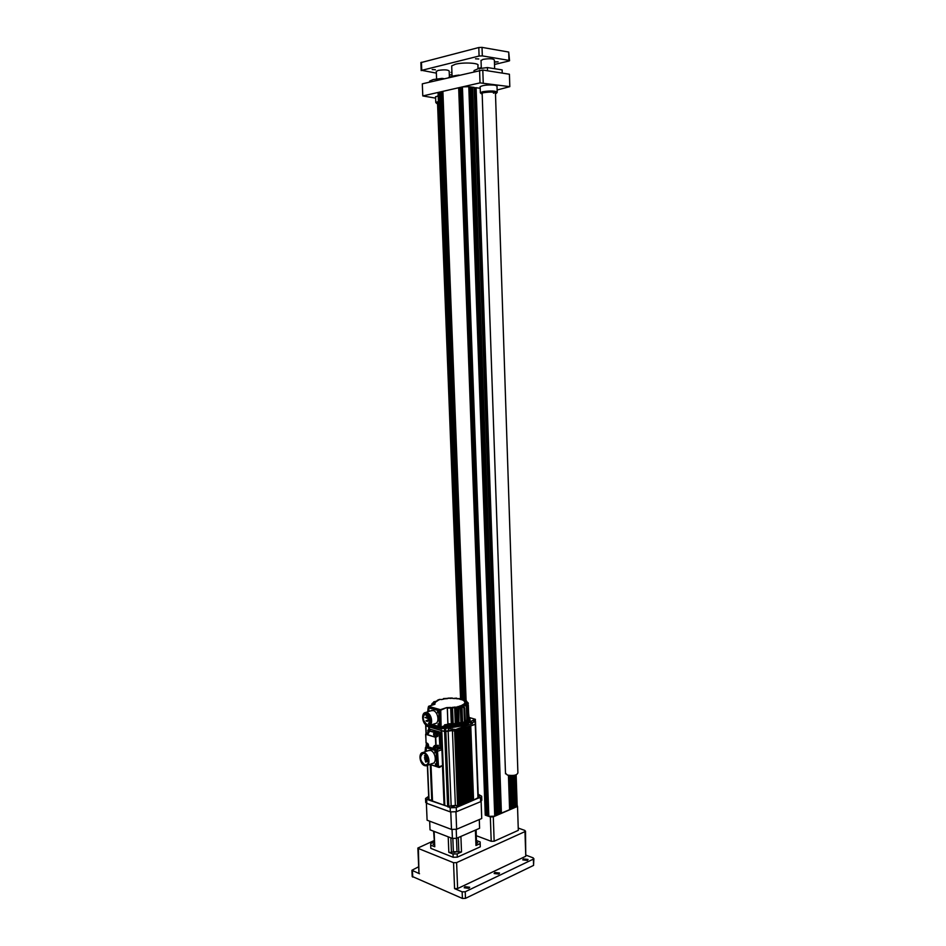 <?xml version="1.0" encoding="UTF-8"?>
<svg xmlns="http://www.w3.org/2000/svg" width="946" height="946" viewBox="0 0 946 946"><rect width="100%" height="100%" fill="white"/><g stroke="black" fill="none" stroke-linecap="round" stroke-linejoin="round"><path stroke-width="1.42" d="M480.166 87.127L480.154 86.677C483.063 85.164 487.911 84.655 494.711 85.152L496.993 85.897L497.194 91.904M464.971 886.686L469.713 887.242L468.92 888.341L464.179 887.786L464.971 886.686M494.876 872.484L499.547 873.028L498.814 874.057L494.131 873.525L494.876 872.484M523.422 858.933L528.034 859.453L527.36 860.422L522.748 859.89L523.422 858.933M448.593 77.56C450.473 76.508 453.962 75.668 459.07 75.065M497.04 814.766L498.211 814.731L472.598 87.162L474.147 87.446M498.211 814.731L499.618 814.009M494.864 815.688L497.052 815.227L471.321 86.985L468.956 86.878M496.047 815.653L470.221 86.831M514.837 807.115L515.984 807.08L514.92 775.2M515.984 807.08L517.166 805.673L516.149 774.833M512.732 808.014L514.861 807.553L513.784 775.413M513.867 807.979L512.779 775.531M466.106 700.702L442.894 91.348L458.668 87.753L485.251 815.133L486.433 815.097M490.335 816.93L493.292 816.847L517.521 806.418L518.313 830.34L494.155 841.219L491.211 841.301L490.335 816.93L485.251 815.133M487.486 815.925L486.445 815.547L459.922 87.47L461.021 87.209L487.486 815.925L488.668 815.89M464.912 700.548L441.676 91.62L440.611 91.868L463.895 699.614M462.275 86.926L468.944 86.642L494.734 816.221L488.68 816.351L462.275 86.926M499.642 813.052L500.954 813.158M474.218 87.919L500.091 812.862M474.715 87.99L475.625 87.789M480.213 88.25L475.625 87.73L500.954 813.288L509.61 809.705M509.634 808.759L510.911 808.877M508.924 775.413L510.06 808.582M510.982 809.043L509.847 775.519L511.077 809.067L512.744 808.463L511.644 775.578M438.081 92.885L439.393 92.14L462.736 699.508M462.287 87.162L461.021 87.209M440.623 92.093L439.393 92.14M459.922 87.694L458.668 87.753M442.905 91.573L441.676 91.62M472.598 87.162L471.333 87.221M480.012 82.881L422.791 95.936L422.306 83.827L482.803 70.039L509.409 74.226L509.811 86.654L480.012 82.881L479.575 70.181M509.811 86.654L497.135 90M482.803 70.039L483.229 82.74M435.621 98.136L422.791 95.936M435.586 97.06L438.187 95.688M517.155 805.212L517.521 806.418M491.211 841.301L476.335 835.72M493.292 816.847L494.155 841.219M526.283 855.279L533.225 857.88L533.367 859.122L465.219 891.759L462.145 891.853L454.577 888.637L453.536 862.705L418.404 848.503L418.972 873.264L417.86 848.054L434.013 840.616M518.242 828.069L524.853 830.434L524.971 831.605L456.599 862.61L457.628 888.542L454.577 888.637M525.503 831.144L525.775 856.26L457.628 888.542M419.504 873.737L411.924 870.273L418.688 866.749M533.875 858.649L533.568 865.401L465.479 898.357L462.405 898.452L412.196 876.422M453.536 862.705L456.599 862.61M450.875 812.07L426.374 803.201L427.095 820.206L451.479 829.417L456.634 829.252L481.727 818.515L481.136 801.428M481.112 801.451L481.727 818.515M456.634 829.252L455.948 811.905L481.1 801.487M450.781 812.07L451.479 829.417M456.149 851.92L453.784 852.5L456.149 851.92M434.131 843.643L433.091 844.317L434.179 844.743M476.5 842.318L477.801 842.768L476.536 843.454M476.512 840.568L480.142 841.94L480.166 843.619L475.968 845.488L475.389 830.127L460.903 836.43L461.506 851.956L453.37 851.672L451.455 852.523L450.864 837.849M451.455 852.523L448.83 852.346L448.203 836.82L434.119 831.404L434.758 846.753L433.611 831.215M458.29 837.565L458.869 852.299M480.166 843.619L480.284 846.836L457.308 857.159L457.178 853.883L461.506 851.956M475.968 845.488L476.571 844.4L476.027 829.855M476.11 829.819L476.465 841.42M480.284 846.836L480.19 843.43M434.072 842.046L430.808 843.454L430.678 845.133L434.758 846.753M448.83 852.346L453.039 854.013L453.169 857.289L430.808 848.349L430.678 845.133M453.039 854.013L457.178 853.883M453.169 857.289L457.308 857.159M429.661 821.175L430.028 829.831L452.413 838.44L456.563 838.31L479.598 828.294L479.303 819.543M479.267 819.567L479.598 828.294M456.563 838.31L456.209 829.275M452.046 829.417L452.413 838.44M428.727 797.608L427.876 798.223L428.775 798.625M454.317 806.217L451.75 806.796L454.317 806.217M478.203 797.1L479.35 796.437L478.156 796.012M481.68 796.65L481.81 800.269L480.651 801.676L456.421 811.715L450.32 811.905L426.812 803.355L425.7 802.161M450.32 811.905L450.154 807.766L447.943 806.56L426.634 799.299L426.812 803.355M450.154 807.766L456.256 807.577L456.421 811.715M480.651 801.676L480.497 797.608L478.298 798.105L456.256 807.577M480.497 797.608L481.668 796.213L478.179 794.226M426.634 799.299L425.546 798.471L428.668 796.331M447.955 806.973L450.852 805.791L455.712 805.649L458.514 806.642M465.881 727.628L468.708 801.558L467.951 801.889M442.48 766.047L444.076 805.176L432.511 801.014L430.998 764.794M429.508 729.437L429.401 726.977L441.025 730.454L441.782 749.078M444.786 804.88L444.076 805.176M432.488 800.47L428.81 799.595L427.356 765.338M477.99 797.774L473.556 800.044L472.16 799.559M471.451 800.907L468.637 726.658L469.393 726.398L472.196 800.6L470.067 800.872M469.334 801.782L466.496 727.415L467.253 727.143L470.091 801.475L468.708 801.558M467.206 802.657L464.356 728.172L465.113 727.9L467.974 802.338L465.822 802.669M465.077 803.532L462.204 728.928L462.972 728.657L465.846 803.213L463.682 803.284M462.949 804.407L460.04 729.685L460.82 729.413L463.706 804.088L461.53 803.899M460.808 805.283L457.876 730.454L458.656 730.182L461.565 804.975L459.378 804.786M430.879 710.789L433.162 710.564C438.258 711.664 439.89 723.383 434.983 723.631L429.744 725.416L441.853 729.047L441.806 727.994L443.367 727.45L447.044 727.332L448.605 727.793L448.641 728.846L455.795 729.484L472.468 723.631L472.421 722.59L475.14 721.644L475.247 724.329L454.636 731.199L456.48 730.939L459.425 805.85L458.81 806.11L455.381 805.353L447.647 806.453L444.809 805.436L441.77 730.679L445.838 731.483L444.608 731.53L447.647 806.453M448.605 727.793L448.132 730.679L445.838 731.483L452.425 730.548L448.132 730.679L451.136 805.495M454.565 729.52L454.636 731.199L452.425 730.548L454.636 731.199L457.592 806.146M475.389 721.479L475.247 724.329L470.765 725.913L473.556 800.044M475.223 721.278L475.4 719.398M428.798 729.673L428.68 726.765L425.676 725.724M461.222 729.271L464.084 803.178M463.706 728.396L466.555 802.421M467.738 726.977L470.54 800.6M430.264 764.557L431.79 800.754M472.468 723.631L470.221 722.543M472.551 720.497L475.4 719.327L469.63 717.624M425.889 725.57L444.608 731.53L444.502 728.798L448.026 727.959M472.421 722.59L470.186 721.727L472.953 720.32M441.806 727.994L444.502 728.798M475.14 721.644L472.917 720.627M469.961 721.1C469.866 722.779 467.951 724.305 464.202 725.653L448.605 727.982M442.657 727.699C437.974 727.19 434.628 726.209 432.641 724.79M442.811 726.753L444.348 725.842C451.869 726.232 458.514 725.499 464.273 723.619C468.802 721.952 470.67 720.119 469.878 718.12L468.826 716.713M438.684 700.241L439.441 699.425L437.442 700.229M468.838 716.902C470.138 719.776 468.507 721.857 463.954 723.122C458.491 724.896 452.141 725.629 444.904 725.31L447.872 724.293L451.337 724.222L452.578 725.18L453.548 724.825L453.264 724.08L458.124 724.21M441.368 727.214L444.36 726.055M437.868 766.426L438.447 765.964L436.839 766.083M440.363 747.316L440.197 732.89L439.074 731.932L439.902 747.801L441.912 749.693L442.551 765.503L439.559 767.395M438.849 767.383L439.441 766.662L438.849 767.383L429.862 764.415L438.897 767.407M424.222 753.536L423.051 753.406C419.338 756.729 419.894 760.537 424.707 764.817L425.901 764.947C427.521 764.616 428.372 763.233 428.467 760.797L428.432 760.17C427.959 756.788 426.551 754.577 424.222 753.536M426.918 758.964L427.557 760.217M424.742 765.645L426.114 765.799C430.915 765.586 429.212 753.974 424.186 752.697L422.85 752.555C418.061 752.791 419.728 764.309 424.742 765.645M428.053 750.686L430.513 750.426C435.538 751.68 437.241 763.233 432.428 763.457L427.285 765.373M434.853 751.526L435.03 752.791L434.853 751.526M435.361 763.777L435.538 765.042L435.361 763.777M426.185 748.771L426.374 750.024L426.185 748.771M425.073 751.763L425.499 747.446L435.195 750.462L436.141 751.999L436.685 765.373L435.846 766.331L429.957 764.38M425.499 747.446L436.141 750.131L437.076 751.656L437.631 765.018L436.792 765.976M426.445 747.115L436.141 750.131L437.076 751.656L437.631 765.018L436.354 766.272M426.752 746.997L436.449 750.012L437.395 751.55L437.951 764.9L437.289 765.917M440.292 747.127L438.412 747.813L437.986 745.212L436.094 745.886L435.739 737.348L425.771 734.001L426.043 742.752M437.714 748.416L435.905 747.742L435.432 737.348L437.62 736.426L437.821 733.599L437.194 732.582L429.389 730.88L430.099 730.442L428.337 729.91L427.781 730.501M433.434 748.558L428.68 746.95L433.41 748.44L433.339 746.985L434.604 745.519L436 746.051M427.261 743.331L426.055 742.847L427.225 743.213L428.68 746.855M429.248 731.033L428.763 732.653L429.248 731.045L434.119 732.299L433.552 734.108L434.332 736.627L435.515 736.981L437.466 736.177L437.513 733.611L439.701 732.937L439.452 732.216M428.136 733.824L427.084 734.191L428.822 732.677L426.953 734.368L425.771 734.001M425.7 734.285L435.739 737.348L433.552 734.108M439.559 731.873L430.643 729.366M430.087 719.126L430.974 719.066M427.308 716.5L429.756 715.933M427.781 721.065L427.013 721.053L427.663 721.36L427.486 720.615M429.023 716.891L429.721 716.902M426.09 715.389L427.722 715.093M428.16 714.727L427.391 714.715L428.03 715.01L427.864 714.265M428.514 723.111L431.057 721.668M426.339 721.207L427.06 721.207M429.437 721.278L431.116 720.958M428.479 719.859L431.009 719.256M426.883 713.485L425.783 713.39C421.963 716.796 422.495 720.604 427.356 724.825L428.479 724.932C430.146 724.577 431.033 723.158 431.128 720.651L431.104 720.012C430.619 716.63 429.212 714.455 426.883 713.485M428.881 714.798L428.822 715.424M427.391 725.665L428.68 725.783C433.575 725.547 431.932 713.769 426.847 712.645L425.594 712.539C420.71 712.799 422.306 724.47 427.391 725.665M437.501 711.51L437.679 712.787L437.501 711.51M438.01 723.82L438.187 725.085L438.01 723.82M428.822 709.039L428.999 710.304L428.822 709.039M429.65 716.087L425.038 717.588M427.687 711.841L428.148 707.738L437.856 710.434L438.802 711.96L439.346 725.381L438.506 726.374L432.31 724.541M428.148 707.738L438.79 710.127L439.736 711.64L440.292 725.062L439.452 726.055M429.153 707.431L438.79 710.127L439.736 711.64L440.292 725.062L438.968 726.327M429.401 707.324L439.11 710.02L440.056 711.534L440.6 724.955L439.961 725.972M478.771 58.995L475.507 58.794L478.771 58.995M494.427 61.845L498.104 61.845L494.439 62.081M451.952 72.724L451.006 72.404L451.928 72.097M435.385 69.732L432.192 69.543L435.385 69.732M451.727 66.622L451.691 65.913L455.345 64.245C463.493 62.046 480.19 63.027 477.919 65.534L478.026 68.786M436.366 73.126L421.762 70.347L479.09 56.027L482.318 55.897L508.972 60.378L509.563 60.721L508.889 61.029L494.51 64.47M420.875 62.625L478.794 47.525L482.022 47.383L508.712 52.054L509.551 60.591M481.278 67.651L478.014 68.431M452.022 74.675L449.338 74.994M449.409 77.146L449.184 71.056C447.966 69.72 444.242 69.507 438.033 70.43L436.307 71.553M438.447 102.606L436.733 103.28L437.572 104.084M436.65 103.421L435.787 102.475L438.412 101.494M429.531 82.113L429.59 81.143L433.197 79.547L442.042 78.4L442.066 79.121M443.922 78.672L442.042 78.4M481.041 60.639L482.98 59.362C489.472 58.368 493.268 58.593 494.368 60.024L494.652 68.703M505.483 773.166L507.387 775.058C513.501 776.016 517.001 775.282 517.9 772.847L495.444 92.472M495.479 93.808L496.402 93.228C494.888 91.88 490.584 91.715 483.489 92.708L481.348 93.512L482.2 94.399M481.076 93.5L480.367 92.684L482.827 91.691C491.033 90.556 495.834 90.781 497.206 92.365L496.354 93.299M473.958 71.518L474.041 70.56L478.097 68.774L487.427 67.556L487.533 70.784M493.457 93.181L495.373 92.46M502.243 73.102L502.137 69.898L487.427 67.556M474.147 87.387L499.618 814.116M515.062 775.164L516.114 807.021M462.428 86.89L488.834 816.398M468.79 86.618L494.734 816.221M475.684 87.706L501.013 813.323M475.779 87.682L501.108 813.359M476.098 87.671L501.404 813.347M508.44 775.318L509.61 809.811M509.941 775.531L511.077 809.067M510.237 775.554L511.36 809.067M439.24 92.176L462.594 699.543M525.775 856.26L524.971 831.605M412.728 877.084L412.444 870.734M462.405 898.452L462.145 891.853M533.568 865.401L533.367 859.122M465.479 898.357L465.219 891.759M452.838 838.44L453.37 851.672M456.469 838.322L456.989 851.566M445.732 728.763L448.853 806.418M455.381 805.353L452.354 728.869M455.795 729.484L458.81 806.11M475.247 724.329L477.99 798.223M425.854 724.837L426.232 733.706M426.634 743.154L426.776 746.382M427.568 765.267L429.035 799.76M475.223 721.207L475.152 719.563M470.907 722.165L470.942 723.193M464.19 722.543L461.991 721.632L464.19 722.543L465.326 721.999M465.527 722.389L464.439 722.011L463.907 708.057L461.955 706.012L462.547 721.609L461.861 722.306M450.734 724.861L449.445 725.121L450.734 724.861M470.02 719.563C470.588 721.502 468.684 723.264 464.32 724.873C459.177 726.575 453.158 727.344 446.24 727.19M445.341 727.155L442.338 726.918M459.886 706.544L461.364 706.047L462.298 722.141M461.837 723.075L460.939 723.158L460.395 709.181L461.009 709.181L459.626 706.615L455.783 707.17L456.918 710.032L456.327 707.431L454.518 707.088L451.762 707.643L452.164 710.588L452.283 708.235L450.639 707.454L446.607 707.632L440.434 709.677L428.597 706.343L434.77 704.321L434.994 703.115L433.623 702.866L432.346 703.292L431.613 704.947L433.575 703.398L434.273 704.451M457.639 724.589L456.705 724.021L456.717 710.068L455.83 707.383L455.203 707.691L455.428 723.832L453.169 723.536L452.555 707.868L454.659 707.632L455.274 723.288L456.705 724.021L456.327 724.506M452.791 725.168L452.034 724.53L451.62 707.856L451.75 723.82L447.919 723.737L447.292 708.081L450.674 708.01L451.301 723.666L452.034 724.53L451.207 708.318M442.054 727.013L444.36 727.226M447.08 727.344C455.357 727.167 461.057 726.398 464.179 725.038L447.115 727.356M464.285 724.991L469.039 722.342M467.608 719.705L468.885 719.126M465.231 721.029L467.702 720.615M457.71 723.442L461.991 723.643M432.275 724.553L441.096 727.297L443.922 725.889M467.974 704.001L468.79 717.6M469.287 719.386L467.584 719.161M468.849 718.925L468.317 705.066L466.142 703.008L468.317 705.113L468.849 718.925M468.294 719.717L467.809 705.302L469.251 719.445M468.01 720.935L465.207 720.474M467.596 720.379L467.099 706.508L465.065 704.297L466.993 706.65L464.935 704.38L463.209 704.486L462.145 705.077L464.628 707.785M466.816 721.183L466.425 706.733L467.927 721.006M465.172 721.739L464.64 707.951L462.736 705.586L459.52 706.059L461.175 709.133L460.418 707.04M461.27 709.098L461.825 723.69M460.607 723.678L460.939 723.158L459.496 722.602L457.698 722.874M457.166 709.949L457.438 724.612M452.578 725.18L451.952 710.6L452.72 724.612L453.548 724.825M451.62 724.979L451.549 707.655M447.352 707.525L447.872 724.293L444.596 724.813M441.238 727.297L432.074 724.624L441.025 727.249M443.035 699.224L441.735 699.496L443.84 699.082L443.497 698.586M451.159 698.455L448.12 698.148L452.33 698.018M452.957 698.479L456.575 698.136M460.395 699.212L461.317 699.638L460.158 699.307M464.486 700.584L462.476 699.685L466.331 700.844M466.674 701.743L464.652 701.494M467.963 703.859L466.212 702.334L465.574 702.996M465.207 702.984L464.734 702.133L466.13 703.02L463.918 703.954L465.018 704.321L464.167 704.865L464.226 706.402M467.809 705.302L466.059 703.635L465.42 704.368M466.425 706.733L464.782 704.924M462.7 705.468L463.611 704.947L463.646 705.822M463.907 708.057L464.51 708.01L465.397 722.448M460.395 709.181L458.893 706.969L458.916 722.59L458.053 706.437M456.421 707.525L459.224 706.461M456.161 710.008L455.452 707.868M453.099 724.447L452.543 710.458M446.607 707.632L440.753 710.186L441.132 726.966L440.434 709.677L428.526 706.331L428.349 707.667M434.994 703.115L434.557 704.356L434.285 702.866M433.374 702.795L435.29 702.358M433.694 701.885L437.241 701.01M435.456 701.542L436.792 700.915M459.295 707.123L459.52 706.059M468.329 703.706L466.142 701.79L464.734 702.133M466.212 702.334L468.164 702.961M467.052 701.861L465.089 700.584L463.989 701.021L466.094 701.731M465.266 701.104L464.971 700.513L466.236 700.773M463.28 700.052L462.878 699.496L463.729 699.555L462.476 699.685M461.199 699.638L463.611 699.508L464.663 700.56M457.143 698.633L460.454 698.668L461.341 699.638M456.812 698.656L457.403 698.798M448.002 698.16L447.245 698.656M443.674 698.562L447.978 698.349M444.36 698.775L443.426 699.106M440.564 699.461L441.794 699.508M431.814 703.978L435.29 702.559L435.881 701.944L434.912 701.518L436.626 701.412M433.658 702.795L433.575 703.398M441.664 699.532L439.441 699.425M447.292 698.656L444.525 698.846M452.602 698.444L454.979 698.574M462.346 699.638L461.423 699.685M464.971 700.513L464.297 700.643M464.51 701.601L467.927 702.559M465.184 702.523L465.479 701.837M465.456 703.02L466.142 703.008M464.474 703.327L465.432 703.079M468.317 705.113L466.059 703.635M465.125 704.332L464.498 704.273M463.209 704.486L464.32 704.321M464.723 707.856L462.523 705.456M461.021 705.55L462.204 705.48M454.518 707.088L455.582 707.206M452.46 707.324L451.762 707.643M451.479 710.505L450.639 707.454M428.302 707.691L428.526 706.331L435.03 704.096M435.881 701.944L435.29 702.559M434.983 702.701L432.381 703.233L431.613 704.947M434.675 702.109L434.06 701.684L433.032 702.878L435.03 701.53M459.401 698.905L456.445 698.704M426.705 746.725L426.031 747.257L426.705 746.725L436.745 749.894L437.525 751.171L438.14 765.976M428.585 745.85L426.859 746.465L428.68 747.033M433.339 746.985L433.706 748.44L435.598 747.754L433.505 748.605L436.745 749.894M438.708 767.111L436.674 766.142M437.525 751.171L438.447 765.964L439.441 766.662L442.551 765.503M441.912 749.693L437.832 751.171L436.886 749.634L440.966 748.156M427.249 756.327L424.411 757.817M424.955 759.449L425.783 758.952L425.286 758.302L427.769 757.391M425.901 761.66L425.404 761.01L425.665 762.074L425.404 761.01L428.408 759.91M425.665 756.232L425.168 755.582L424.766 756.161L425.665 756.232L424.458 755.653L424.789 756.292M424.789 755.96L426.291 754.991M425.109 758.999L425.783 758.952M425.759 747.47L427.013 747.021M436.449 750.012L435.195 750.462M436.685 765.373L437.951 764.9M436.141 751.999L437.395 751.55M428.976 731.116L428.869 732.239M436.922 745.886L437.501 746.867M436.39 733.351L436.981 734.333M437.915 735.905L436.425 735.55L435.266 732.31L437.04 732.843L439.074 731.932L430.217 729.26L428.183 730.17L429.886 730.69M440.292 747.139L439.701 732.937M438.164 748.428L439.724 747.778M429.177 731.104L428.786 732.582M428.585 733.162L427.84 733.091M438.104 747.825L437.915 745.365M433.682 748.558L435.988 747.896M427.616 733.245L428.183 730.17M436.366 745.921L436.91 747.494L436.863 745.744M436.402 734.959L436.331 733.209L436.402 734.959M428.443 733.422L425.913 733.836L426.953 734.368M434.793 732.062L433.847 734.191L435.326 733.777M435.408 732.05L435.018 733.777L437.62 736.426M437.04 732.843L437.513 733.611M437.986 745.212L436.071 746.004M437.726 745.436L438.317 745.519M434.64 745.649L433.646 746.973L435.538 746.299L435.598 747.754L437.679 748.31M434.332 736.627L436.425 735.55M434.415 745.637L435.822 746.004M427.225 743.213L427.947 743.733M435.87 746.051L434.604 745.519M427.769 718.262L427.001 718.25L427.474 717.801M428.384 707.762L429.638 707.348M439.11 710.02L437.856 710.434M439.346 725.381L440.6 724.955M438.802 711.96L440.056 711.534M508.712 52.054L508.972 60.378M421.431 62.247L421.762 70.347M478.794 47.525L479.09 56.027M482.022 47.383L482.318 55.897M474.206 87.422L499.677 814.045M475.625 87.73L500.954 813.288M508.499 775.33L509.669 809.752M509.788 775.519L510.923 808.996M438.069 92.673L461.482 699.673L460.454 698.668M412.208 876.623L411.924 870.273M425.546 798.471L425.724 802.527M478.227 797.939L475.483 724.163M478.179 794.273L475.46 721.041M425.972 747.281L426.421 743.083M426.019 733.777L425.641 724.66M470.186 721.727L470.221 722.768M469.937 721.148L464.261 725.026M435.515 725.641L437.407 726.209M442.03 727.025L444.301 727.238M467.099 706.544L467.631 720.639M443.497 726.516L441.309 727.273M442.953 699.248L444.478 698.822M447.529 698.597L448.451 698.278M461.317 699.638L459.791 699.236M464.723 700.548L463.741 699.555M464.356 700.608L462.452 700.04M467.076 701.873L466.461 700.939M464.723 707.892L465.255 721.798M459.543 706.414L461.341 709.003L461.885 722.981M457.19 709.914L457.734 723.891M457.19 709.878L456.327 707.431M437.525 700.868L436.378 701.483M454.931 698.55L455.688 698.467M426.599 746.441L428.585 745.732M424.766 756.161L426.421 755.133M424.789 758.053L427.604 757.025M424.86 759.721L428.148 758.515M425.759 762.038L428.455 761.045M425.641 759.331L428.124 758.42M425.523 756.623L427.084 756.055M426.906 764.581L425.901 764.947M425.546 759.366L424.884 758.881M422.85 752.555L429.177 750.284M439.772 732.878L439.133 731.92L430.276 729.26L428.171 729.898L427.675 733.209L425.641 734.262L426.138 743M440.351 747.068L439.772 732.902M440.351 747.092L440.067 747.73M436.946 745.897L437.324 747.198M436.354 733.351L436.804 734.675M428.29 744.372L428.562 745.413M430.028 730.631L427.805 734.096M437.88 745.377L436.035 746.039M436 747.908L438.022 748.475M433.611 748.605L428.786 747.115L427.332 743.367M426.161 743L427.308 743.367M427.663 721.349L428.751 720.994M428.041 715.01L428.834 714.75M428.396 723.394L430.099 722.815M429.401 724.612L428.479 724.932M427.426 717.801L429.874 716.973M429.732 718.653L430.785 718.298M426.965 716.039L429.283 715.271M427.426 720.604L430.572 719.551M428.668 716.418L429.815 716.039M425.735 714.928L427.651 714.289M430.229 721.999L431.045 721.715M425.984 720.746L427.829 720.119M429.082 720.817L430.82 720.225M426.22 718.002L428.503 717.234M428.739 718.191L430.56 717.576M428.124 719.398L429.318 718.995M425.594 712.539L431.908 710.446M452.082 76.271L451.691 65.913M420.875 62.519L421.195 70.619M460.548 698.692L437.525 102.866M436.591 78.908L436.295 71.222M429.626 82.089L429.59 81.143M435.787 102.475L435.562 96.693M481.029 60.237L481.301 68.159M482.153 93.075L505.507 773.816M474.076 71.494L474.041 70.56M480.367 92.684L480.154 86.677M481.242 93.654L480.308 92.767M495.716 92.554L496.402 93.228"/></g></svg>

